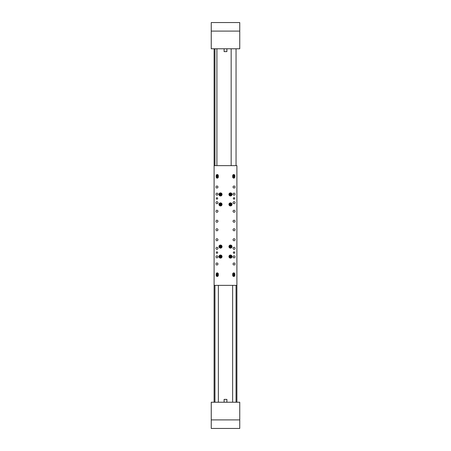 <?xml version="1.0" encoding="UTF-8"?>
<svg xmlns="http://www.w3.org/2000/svg" width="451" height="451" viewBox="0 0 451 451"><rect width="100%" height="100%" fill="white"/><g stroke="black" fill="none" stroke-linecap="round" stroke-linejoin="round"><path stroke-width="0.68" d="M214.101 402.224L214.101 48.776M214.101 165.641L236.899 165.641L236.899 402.224L236.899 285.359L236.899 402.224L236.899 285.359L236.899 402.224L236.899 285.359L214.101 285.359M211.248 22.55L239.752 22.55L239.752 48.776L211.248 48.776L211.248 22.55M224.119 48.776L224.119 51.623L226.881 51.623L226.881 48.776M239.752 428.45L211.248 428.45L211.248 402.224L239.752 402.224L239.752 428.45M226.881 402.224L226.881 399.377L224.119 399.377L224.119 402.224M216.948 197.707A0.71 0.71 0 0 0 216.238 198.423A0.71 0.71 0 0 0 216.948 199.133A0.71 0.71 0 0 0 217.664 198.423A0.71 0.71 0 0 0 216.948 197.707M234.052 251.867A0.71 0.71 0 0 0 233.336 252.577A0.71 0.71 0 0 0 234.052 253.293A0.71 0.71 0 0 0 234.762 252.577A0.71 0.71 0 0 0 234.052 251.867M216.948 251.867A0.71 0.71 0 0 0 216.238 252.577A0.71 0.71 0 0 0 216.948 253.293A0.71 0.71 0 0 0 217.664 252.577A0.71 0.71 0 0 0 216.948 251.867M234.052 197.707A0.71 0.71 0 0 0 233.336 198.423A0.71 0.71 0 0 0 234.052 199.133A0.71 0.71 0 0 0 234.762 198.423A0.71 0.71 0 0 0 234.052 197.707M233.765 178.111A1.071 1.071 0 0 0 234.836 177.04L234.836 175.619A1.071 1.071 0 0 0 233.765 174.548A1.071 1.071 0 0 0 232.699 175.619L232.699 177.04A1.071 1.071 0 0 0 233.765 178.111M217.235 178.111A1.071 1.071 0 0 0 218.301 177.04L218.301 175.619A1.071 1.071 0 0 0 217.235 174.548A1.071 1.071 0 0 0 216.164 175.619L216.164 177.04A1.071 1.071 0 0 0 217.235 178.111M217.235 276.452A1.071 1.071 0 0 0 218.301 275.381L218.301 273.96A1.071 1.071 0 0 0 217.235 272.889A1.071 1.071 0 0 0 216.164 273.96L216.164 275.381A1.071 1.071 0 0 0 217.235 276.452M233.765 276.452A1.071 1.071 0 0 0 234.836 275.381L234.836 273.96A1.071 1.071 0 0 0 233.765 272.889A1.071 1.071 0 0 0 232.699 273.96L232.699 275.381A1.071 1.071 0 0 0 233.765 276.452M234.052 238.754A0.998 0.998 0 0 0 233.054 239.752A0.998 0.998 0 0 0 234.052 240.749A0.998 0.998 0 0 0 235.05 239.752A0.998 0.998 0 0 0 234.052 238.754M216.948 228.775A0.998 0.998 0 0 0 215.95 229.773A0.998 0.998 0 0 0 216.948 230.771A0.998 0.998 0 0 0 217.946 229.773A0.998 0.998 0 0 0 216.948 228.775M234.052 228.775A0.998 0.998 0 0 0 233.054 229.773A0.998 0.998 0 0 0 234.052 230.771A0.998 0.998 0 0 0 235.05 229.773A0.998 0.998 0 0 0 234.052 228.775M234.052 186.021A0.998 0.998 0 0 0 233.054 187.018A0.998 0.998 0 0 0 234.052 188.016A0.998 0.998 0 0 0 235.05 187.018A0.998 0.998 0 0 0 234.052 186.021M234.052 255.858A0.998 0.998 0 0 0 233.054 256.856A0.998 0.998 0 0 0 234.052 257.854A0.998 0.998 0 0 0 235.05 256.856A0.998 0.998 0 0 0 234.052 255.858M216.948 247.306A0.998 0.998 0 0 0 215.95 248.304A0.998 0.998 0 0 0 216.948 249.302A0.998 0.998 0 0 0 217.946 248.304A0.998 0.998 0 0 0 216.948 247.306M234.052 247.306A0.998 0.998 0 0 0 233.054 248.304A0.998 0.998 0 0 0 234.052 249.302A0.998 0.998 0 0 0 235.05 248.304A0.998 0.998 0 0 0 234.052 247.306M216.948 238.754A0.998 0.998 0 0 0 215.95 239.752A0.998 0.998 0 0 0 216.948 240.749A0.998 0.998 0 0 0 217.946 239.752A0.998 0.998 0 0 0 216.948 238.754M234.052 193.146A0.998 0.998 0 0 0 233.054 194.144A0.998 0.998 0 0 0 234.052 195.142A0.998 0.998 0 0 0 235.05 194.144A0.998 0.998 0 0 0 234.052 193.146M234.052 201.698A0.998 0.998 0 0 0 233.054 202.696A0.998 0.998 0 0 0 234.052 203.694A0.998 0.998 0 0 0 235.05 202.696A0.998 0.998 0 0 0 234.052 201.698M234.052 210.251A0.998 0.998 0 0 0 233.054 211.248A0.998 0.998 0 0 0 234.052 212.246A0.998 0.998 0 0 0 235.05 211.248A0.998 0.998 0 0 0 234.052 210.251M234.052 220.229A0.998 0.998 0 0 0 233.054 221.227A0.998 0.998 0 0 0 234.052 222.225A0.998 0.998 0 0 0 235.05 221.227A0.998 0.998 0 0 0 234.052 220.229M216.948 220.229A0.998 0.998 0 0 0 215.95 221.227A0.998 0.998 0 0 0 216.948 222.225A0.998 0.998 0 0 0 217.946 221.227A0.998 0.998 0 0 0 216.948 220.229M216.948 210.251A0.998 0.998 0 0 0 215.95 211.248A0.998 0.998 0 0 0 216.948 212.246A0.998 0.998 0 0 0 217.946 211.248A0.998 0.998 0 0 0 216.948 210.251M216.948 201.698A0.998 0.998 0 0 0 215.95 202.696A0.998 0.998 0 0 0 216.948 203.694A0.998 0.998 0 0 0 217.946 202.696A0.998 0.998 0 0 0 216.948 201.698M216.948 193.146A0.998 0.998 0 0 0 215.95 194.144A0.998 0.998 0 0 0 216.948 195.142A0.998 0.998 0 0 0 217.946 194.144A0.998 0.998 0 0 0 216.948 193.146M216.948 255.858A0.998 0.998 0 0 0 215.95 256.856A0.998 0.998 0 0 0 216.948 257.854A0.998 0.998 0 0 0 217.946 256.856A0.998 0.998 0 0 0 216.948 255.858M216.948 262.984A0.998 0.998 0 0 0 215.95 263.982A0.998 0.998 0 0 0 216.948 264.979A0.998 0.998 0 0 0 217.946 263.982A0.998 0.998 0 0 0 216.948 262.984M234.052 262.984A0.998 0.998 0 0 0 233.054 263.982A0.998 0.998 0 0 0 234.052 264.979A0.998 0.998 0 0 0 235.05 263.982A0.998 0.998 0 0 0 234.052 262.984M216.948 186.021A0.998 0.998 0 0 0 215.95 187.018A0.998 0.998 0 0 0 216.948 188.016A0.998 0.998 0 0 0 217.946 187.018A0.998 0.998 0 0 0 216.948 186.021M220.511 245.062A1.533 1.533 0 0 0 218.977 246.596A1.533 1.533 0 0 0 220.511 248.123A1.533 1.533 0 0 0 222.044 246.596A1.533 1.533 0 0 0 220.511 245.062M220.511 202.877A1.533 1.533 0 0 0 218.977 204.404A1.533 1.533 0 0 0 220.511 205.938A1.533 1.533 0 0 0 222.044 204.404A1.533 1.533 0 0 0 220.511 202.877M230.489 202.877A1.533 1.533 0 0 0 228.956 204.404A1.533 1.533 0 0 0 230.489 205.938A1.533 1.533 0 0 0 232.023 204.404A1.533 1.533 0 0 0 230.489 202.877M230.489 192.898A1.533 1.533 0 0 0 228.956 194.432A1.533 1.533 0 0 0 230.489 195.965A1.533 1.533 0 0 0 232.023 194.432A1.533 1.533 0 0 0 230.489 192.898M230.489 245.062A1.533 1.533 0 0 0 228.956 246.596A1.533 1.533 0 0 0 230.489 248.123A1.533 1.533 0 0 0 232.023 246.596A1.533 1.533 0 0 0 230.489 245.062M220.511 255.035A1.533 1.533 0 0 0 218.977 256.568A1.533 1.533 0 0 0 220.511 258.102A1.533 1.533 0 0 0 222.044 256.568A1.533 1.533 0 0 0 220.511 255.035M230.489 255.035A1.533 1.533 0 0 0 228.956 256.568A1.533 1.533 0 0 0 230.489 258.102A1.533 1.533 0 0 0 232.023 256.568A1.533 1.533 0 0 0 230.489 255.035M220.511 192.898A1.533 1.533 0 0 0 218.977 194.432A1.533 1.533 0 0 0 220.511 195.965A1.533 1.533 0 0 0 222.044 194.432A1.533 1.533 0 0 0 220.511 192.898M216.593 176.38L216.593 177.04A0.643 0.643 0 0 0 217.235 177.683A0.643 0.643 0 0 0 217.872 177.04L217.872 176.38M233.128 176.38L233.128 177.04A0.643 0.643 0 0 0 233.765 177.683A0.643 0.643 0 0 0 234.407 177.04L234.407 176.38M217.872 274.62L217.872 273.96A0.643 0.643 0 0 0 217.235 273.317A0.643 0.643 0 0 0 216.593 273.96L216.593 274.62M234.407 274.62L234.407 273.96A0.643 0.643 0 0 0 233.765 273.317A0.643 0.643 0 0 0 233.128 273.96L233.128 274.62M229.796 257.814A1.426 1.426 0 0 1 229.243 255.875A1.426 1.426 0 0 1 231.183 255.322A1.426 1.426 0 0 1 231.735 257.262A1.426 1.426 0 0 1 229.796 257.814A1.426 1.426 0 0 0 231.735 257.262A1.426 1.426 0 0 0 231.183 255.322M230.089 257.29L230.912 257.273L231.312 256.557L230.889 255.852L230.066 255.864L229.666 256.585L230.089 257.29L230.489 256.568L229.666 256.585M230.889 255.852L230.489 256.568L230.066 255.864M230.912 257.273L230.489 256.568L231.312 256.557M221.898 256.236A1.426 1.426 0 0 1 220.843 257.955A1.426 1.426 0 0 1 219.124 256.901A1.426 1.426 0 0 1 220.178 255.181A1.426 1.426 0 0 1 221.898 256.236A1.426 1.426 0 0 0 220.178 255.181A1.426 1.426 0 0 0 219.124 256.901M221.311 256.377L220.748 255.779L219.947 255.971L219.71 256.76L220.28 257.358L221.08 257.166L221.311 256.377L220.511 256.568L221.08 257.166M219.71 256.76L220.511 256.568L220.28 257.358M220.748 255.779L220.511 256.568L219.947 255.971M221.898 246.263A1.426 1.426 0 0 1 220.843 247.977A1.426 1.426 0 0 1 219.124 246.922A1.426 1.426 0 0 1 220.178 245.209A1.426 1.426 0 0 1 221.898 246.263A1.426 1.426 0 0 0 220.178 245.209A1.426 1.426 0 0 0 219.124 246.922M221.311 246.404L220.748 245.806L219.947 245.998L219.71 246.787L220.28 247.379L221.08 247.193L221.311 246.404L220.511 246.596L221.08 247.193M219.71 246.787L220.511 246.596L220.28 247.379M220.748 245.806L220.511 246.596L219.947 245.998M231.34 247.734A1.426 1.426 0 0 1 229.345 247.447A1.426 1.426 0 0 1 229.632 245.451A1.426 1.426 0 0 1 231.628 245.739A1.426 1.426 0 0 1 231.34 247.734A1.426 1.426 0 0 0 231.628 245.739A1.426 1.426 0 0 0 229.632 245.451M230.98 247.249L231.307 246.494L230.811 245.834L229.993 245.936L229.672 246.691L230.162 247.351L230.98 247.249L230.489 246.596L230.162 247.351M229.993 245.936L230.489 246.596L229.672 246.691M231.307 246.494L230.489 246.596L230.811 245.834M221.898 204.077A1.426 1.426 0 0 1 220.843 205.791A1.426 1.426 0 0 1 219.124 204.737A1.426 1.426 0 0 1 220.178 203.023A1.426 1.426 0 0 1 221.898 204.077A1.426 1.426 0 0 0 220.178 203.023A1.426 1.426 0 0 0 219.124 204.737M221.311 204.213L220.748 203.621L219.947 203.807L219.71 204.596L220.28 205.194L221.08 205.002L221.311 204.213L220.511 204.404L221.08 205.002M219.71 204.596L220.511 204.404L220.28 205.194M220.748 203.621L220.511 204.404L219.947 203.807M231.876 204.077A1.426 1.426 0 0 1 230.822 205.791A1.426 1.426 0 0 1 229.102 204.737A1.426 1.426 0 0 1 230.157 203.023A1.426 1.426 0 0 1 231.876 204.077A1.426 1.426 0 0 0 230.157 203.023A1.426 1.426 0 0 0 229.102 204.737M231.29 204.213L230.72 203.621L229.92 203.807L229.689 204.596L230.252 205.194L231.053 205.002L231.29 204.213L230.489 204.404L231.053 205.002M229.689 204.596L230.489 204.404L230.252 205.194M230.72 203.621L230.489 204.404L229.92 203.807M231.876 194.099A1.426 1.426 0 0 1 230.822 195.819A1.426 1.426 0 0 1 229.102 194.764A1.426 1.426 0 0 1 230.157 193.045A1.426 1.426 0 0 1 231.876 194.099A1.426 1.426 0 0 0 230.157 193.045A1.426 1.426 0 0 0 229.102 194.764M231.29 194.24L230.72 193.642L229.92 193.834L229.689 194.623L230.252 195.221L231.053 195.029L231.29 194.24L230.489 194.432L231.053 195.029M229.689 194.623L230.489 194.432L230.252 195.221M230.72 193.642L230.489 194.432L229.92 193.834M221.898 194.099A1.426 1.426 0 0 1 220.843 195.819A1.426 1.426 0 0 1 219.124 194.764A1.426 1.426 0 0 1 220.178 193.045A1.426 1.426 0 0 1 221.898 194.099A1.426 1.426 0 0 0 220.178 193.045A1.426 1.426 0 0 0 219.124 194.764M221.311 194.24L220.748 193.642L219.947 193.834L219.71 194.623L220.28 195.221L221.08 195.029L221.311 194.24L220.511 194.432L221.08 195.029M219.71 194.623L220.511 194.432L220.28 195.221M220.748 193.642L220.511 194.432L219.947 193.834M216.689 276.215A0.998 0.998 0 0 1 216.401 274.839A0.998 0.998 0 0 1 217.777 274.546A0.998 0.998 0 0 1 218.07 275.927A0.998 0.998 0 0 1 216.689 276.215A0.998 0.998 0 0 0 218.07 275.927A0.998 0.998 0 0 0 217.777 274.546M217.01 275.724L217.647 275.403L217.049 275.014L216.824 275.358L217.01 275.724L217.235 275.381L216.824 275.358M217.461 275.037L217.235 275.381L217.049 275.014M217.421 275.747L217.235 275.381L217.647 275.403M233.223 276.215A0.998 0.998 0 0 1 232.93 274.839A0.998 0.998 0 0 1 234.311 274.546A0.998 0.998 0 0 1 234.599 275.927A0.998 0.998 0 0 1 233.223 276.215A0.998 0.998 0 0 0 234.599 275.927A0.998 0.998 0 0 0 234.311 274.546M233.539 275.724L234.176 275.403L233.579 275.014L233.539 275.724L233.765 275.381L233.353 275.358M233.99 275.037L233.765 275.381L233.579 275.014M233.951 275.747L233.765 275.381L234.176 275.403M233.223 176.454A0.998 0.998 0 0 1 232.93 175.073A0.998 0.998 0 0 1 234.311 174.785A0.998 0.998 0 0 1 234.599 176.161A0.998 0.998 0 0 1 233.223 176.454A0.998 0.998 0 0 0 234.599 176.161A0.998 0.998 0 0 0 234.311 174.785M233.539 175.963L234.176 175.642L233.579 175.253L233.539 175.963L233.765 175.619L233.353 175.597M233.99 175.276L233.765 175.619L233.579 175.253M233.951 175.986L233.765 175.619L234.176 175.642M216.689 176.454A0.998 0.998 0 0 1 216.401 175.073A0.998 0.998 0 0 1 217.777 174.785A0.998 0.998 0 0 1 218.07 176.161A0.998 0.998 0 0 1 216.689 176.454A0.998 0.998 0 0 0 218.07 176.161A0.998 0.998 0 0 0 217.777 174.785M217.01 175.963L217.647 175.642L217.049 175.253L216.824 175.597L217.01 175.963L217.235 175.619L216.824 175.597M217.461 175.276L217.235 175.619L217.049 175.253M217.421 175.986L217.235 175.619L217.647 175.642M232.626 285.359L232.626 402.224M218.374 285.359L218.374 402.224M216.914 165.641L216.914 48.776M231.166 165.641L231.166 48.776M236.048 402.224L236.048 285.359M236.048 165.641L236.048 48.776M214.952 402.224L214.952 285.359M214.952 165.641L214.952 48.776M211.248 31.102L239.752 31.102M239.752 419.898L211.248 419.898M231.149 255.384A1.353 1.353 0 0 0 229.305 255.914A1.353 1.353 0 0 0 229.83 257.752A1.353 1.353 0 0 0 231.673 257.228A1.353 1.353 0 0 0 231.149 255.384M219.197 256.884A1.353 1.353 0 0 0 220.827 257.887A1.353 1.353 0 0 0 221.83 256.253A1.353 1.353 0 0 0 220.195 255.255A1.353 1.353 0 0 0 219.197 256.884M219.197 246.911A1.353 1.353 0 0 0 220.827 247.909A1.353 1.353 0 0 0 221.83 246.28A1.353 1.353 0 0 0 220.195 245.276A1.353 1.353 0 0 0 219.197 246.911M229.677 245.507A1.353 1.353 0 0 0 229.401 247.402A1.353 1.353 0 0 0 231.301 247.678A1.353 1.353 0 0 0 231.572 245.784A1.353 1.353 0 0 0 229.677 245.507M219.197 204.72A1.353 1.353 0 0 0 220.827 205.724A1.353 1.353 0 0 0 221.83 204.089A1.353 1.353 0 0 0 220.195 203.091A1.353 1.353 0 0 0 219.197 204.72M229.17 204.72A1.353 1.353 0 0 0 230.805 205.724A1.353 1.353 0 0 0 231.803 204.089A1.353 1.353 0 0 0 230.173 203.091A1.353 1.353 0 0 0 229.17 204.72M229.17 194.747A1.353 1.353 0 0 0 230.805 195.745A1.353 1.353 0 0 0 231.803 194.116A1.353 1.353 0 0 0 230.173 193.113A1.353 1.353 0 0 0 229.17 194.747M219.197 194.747A1.353 1.353 0 0 0 220.827 195.745A1.353 1.353 0 0 0 221.83 194.116A1.353 1.353 0 0 0 220.195 193.113A1.353 1.353 0 0 0 219.197 194.747M217.743 274.608A0.925 0.925 0 0 0 216.457 274.873A0.925 0.925 0 0 0 216.728 276.159A0.925 0.925 0 0 0 218.008 275.888A0.925 0.925 0 0 0 217.743 274.608M234.272 274.608A0.925 0.925 0 0 0 232.992 274.873A0.925 0.925 0 0 0 233.257 276.159A0.925 0.925 0 0 0 234.543 275.888A0.925 0.925 0 0 0 234.272 274.608M234.272 174.841A0.925 0.925 0 0 0 232.992 175.112A0.925 0.925 0 0 0 233.257 176.392A0.925 0.925 0 0 0 234.543 176.127A0.925 0.925 0 0 0 234.272 174.841M217.743 174.841A0.925 0.925 0 0 0 216.457 175.112A0.925 0.925 0 0 0 216.728 176.392A0.925 0.925 0 0 0 218.008 176.127A0.925 0.925 0 0 0 217.743 174.841"/></g></svg>
